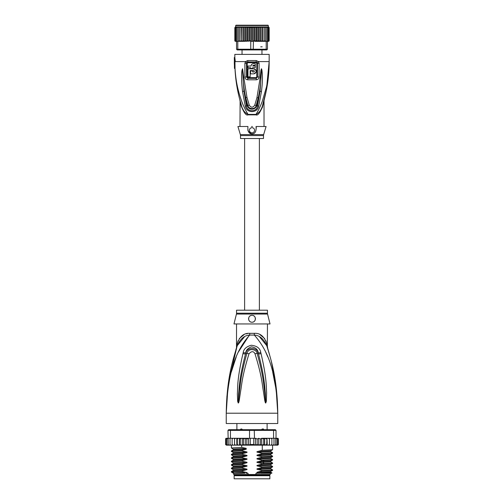 <?xml version="1.0" encoding="UTF-8"?>
<svg xmlns="http://www.w3.org/2000/svg" width="504" height="504" viewBox="0 0 504 504"><rect width="100%" height="100%" fill="white"/><g stroke="black" fill="none" stroke-linecap="round" stroke-linejoin="round"><path stroke-width="0.76" d="M269.854 478.8L234.146 478.8L234.146 475.707L269.854 475.707L269.854 478.8M235.601 475.02L235.601 475.707M268.399 475.02L268.399 475.707M267.107 429.698L267.107 423.517M263.51 429.068L263.195 429.011M236.893 429.698L236.893 423.517M239.961 429.944L240.931 429.011L241.718 429.011L242.871 429.944M261.129 429.944L262.282 429.011L263.069 429.011L264.039 429.944M240.931 429.011L241.718 429.011M262.282 429.011L263.069 429.011M227.739 390.493L226.246 413.217C227.669 366.15 238.946 347.363 249.656 335.091A6.867 1.027 90 0 0 249.694 333.346L249.499 333.352M267.454 313.211A3.433 3.433 90 0 0 267.555 314.049L236.445 314.049A3.433 3.433 -90 0 0 236.546 313.211L236.546 310.199L267.454 310.199L267.454 313.211L236.546 313.211M267.454 323.94L267.378 346.374M226.932 396.157L226.246 413.217C226.712 377.748 233.15 359.075 237.252 345.649C240.351 338.833 244.49 335.311 249.656 335.091L254.344 335.091C259.51 335.311 263.649 338.833 266.748 345.649C270.843 359.069 277.288 377.767 277.754 413.217C276.331 366.156 265.047 347.351 254.344 335.091A6.867 1.027 90 0 1 254.306 333.346C260.02 332.936 264.159 336.307 266.717 343.47C267.712 347.848 267.712 347.848 266.717 343.47L265.86 340.761M276.463 389.812L277.754 413.217L226.246 413.217L226.246 423.517L277.754 423.517L277.754 413.217L276.211 390.121L272.714 372.128M249.348 335.135L238.279 352.164M236.25 356.851L231.292 372.097M267.737 356.819L265.721 352.164M261.034 353.613C266.881 378.573 266.156 386.669 266.629 392.786L266.339 401.36L265.753 402.986C265.501 403.238 265.167 402.362 264.751 400.359L263.353 391.054C262.143 384.691 262.149 376.834 254.993 353.789C253.55 350.992 251.553 350.992 249.007 353.789C241.649 377.603 241.851 384.962 240.629 391.136L239.249 400.346C238.852 402.337 238.518 403.219 238.247 402.986L237.661 401.348L237.359 393.794C237.844 387.796 236.804 380.268 242.959 353.613L243.23 352.561C243.659 349.064 246.324 346.626 251.213 345.259C256.952 345.845 260.14 348.283 260.77 352.561L261.034 353.613A3.433 0.353 167.3 0 0 258.527 354.148C264.921 378.693 264.531 386.744 265.312 392.78L265.728 402.841L264.518 390.921C263.548 384.527 263.63 376.671 257.135 353.405C257.141 349.902 248.806 346.985 246.866 353.405C240.188 377.446 240.458 384.804 239.476 391.003L238.272 402.841L238.613 393.781C239.419 387.866 238.713 380.356 245.473 354.148L245.719 353.102C245.87 350.305 247.766 348.22 251.414 346.846C255.723 347.533 258.01 349.619 258.281 353.102L258.527 354.148L258.224 353.128C256.958 346.941 246.765 347.143 245.776 353.128L245.473 354.148A3.433 0.353 12.7 0 0 242.959 353.613M260.77 352.561A3.433 0.365 167.1 0 0 258.281 353.102L257.135 353.405A3.433 0.51 -15.8 0 0 254.993 353.789M266.339 401.36A3.433 0.454 -172.7 0 0 265.766 401.241L265.74 402.809A3.433 1.606 -128.3 0 1 265.822 402.954M265.753 402.986A3.433 1.833 -102.6 0 0 265.728 402.841L265.394 400.22L264.751 400.359M249.007 353.789A3.433 0.51 -164.2 0 0 246.866 353.405L245.719 353.102A3.433 0.365 12.9 0 0 243.23 352.561M239.249 400.346L238.606 400.207L238.272 402.841A3.433 1.833 -77.2 0 0 238.247 402.986M238.178 402.954A3.433 1.606 -51.7 0 1 238.26 402.809L238.234 401.228M237.661 401.348A3.433 0.447 -7.2 0 1 238.234 401.234M267.454 346.721L267.775 348.799L266.748 345.649C268.134 349.896 268.134 349.896 266.748 345.649A6.867 4.838 161.5 0 1 266.717 343.47M244.44 336.823L237.258 345.643C235.866 349.896 235.866 349.896 237.252 345.649A6.867 4.838 18.5 0 0 237.283 343.47C239.841 336.307 243.98 332.93 249.694 333.346L254.306 333.346M236.565 347.735L237.088 346.141M237.037 346.292L228.388 383.103M236.93 346.613L236.59 347.672M237.271 343.507L237.019 344.616M236.804 345.58L236.678 346.135M236.496 347.949L236.546 323.94M237.283 343.47C236.288 347.854 236.288 347.854 237.283 343.47L238.14 340.761M247.817 333.49L245.921 333.906M244.119 334.574L239.287 338.612M266.736 345.612L259.535 336.811M264.713 338.612L259.913 334.587M276.009 386.014L271.398 361.595M269.583 354.797L267.933 349.297M267.611 348.296L267.435 347.735M267.341 347.451L266.969 346.317M267.555 314.049L270.024 323.94L233.976 323.94L236.445 314.049M252 315.353C256.442 315.076 256.391 322.447 252 322.22C247.615 322.434 247.54 315.094 252 315.353A3.433 3.433 0 0 0 251.156 315.46M252 322.22L252.794 322.125A3.433 3.433 0 0 1 251.2 322.125M253.764 321.735L254.237 321.394M254.917 320.601L255.207 320.021A3.433 3.433 0 0 1 254.822 320.746M255.433 318.887L255.415 318.396M255.131 317.381L254.955 317.041M253.6 315.75A3.433 3.433 0 0 1 254.268 316.21L253.997 315.995M250.343 315.781L249.902 316.071M248.598 318.326L248.592 318.352A3.433 3.433 0 0 0 248.585 319.158M249.745 321.376L249.745 321.376A3.433 3.433 0 0 0 250.425 321.842M250.381 315.762A3.433 3.433 0 0 0 249.719 316.222M249.184 316.821A3.433 3.433 0 0 0 248.806 317.526M248.787 319.99A3.433 3.433 0 0 0 249.178 320.746M253.569 321.842A3.433 3.433 0 0 0 254.255 321.376M255.415 319.164A3.433 3.433 0 0 0 255.402 318.326M255.194 317.526A3.433 3.433 0 0 0 254.81 316.814M259.856 473.306L257.714 472.922L270.724 472.21L271.952 472.928L255.938 473.306L255.938 474.51L233.717 474.51L233.717 473.306M248.062 474.51L248.062 473.306L246.078 473.306M270.283 473.306L270.283 474.51L269.772 475.02L234.228 475.02L233.717 474.51M255.938 474.51L270.283 474.51M271.952 472.928L271.574 473.306L261.085 473.306M258.709 445.126L257.16 444.465L255.415 445.019L253.726 444.465L250.274 444.465L248.592 445.064L246.84 444.465L245.316 445.145L243.501 444.465L242.588 445.152L266.962 445.152L266.692 444.465L264.695 445.152L264.695 438.285L263.693 438.971L263.693 444.465L261.822 445.152L261.664 438.285L260.499 438.971L260.499 444.465L258.709 445.126L258.709 438.304L260.499 438.971M233.062 438.285L232.124 438.971L232.224 438.285L234.196 438.285L230.441 438.285L230.441 430.385L249.524 430.385L249.524 438.285L253.726 438.285L253.726 444.465M255.415 445.019L255.415 438.411L253.726 438.285M254.476 438.285L254.268 429.698L275.348 429.698L276.034 430.385L273.559 430.385L273.086 429.698M230.914 429.698L230.441 430.385L227.966 430.385L228.652 429.698L249.732 429.698L249.524 430.385L273.559 430.385L273.559 438.285L269.451 438.285L269.432 444.465L268.374 445.152L267.252 445.152L266.962 438.285L266.692 444.465M249.732 429.698L254.268 429.698M277.124 438.285L277.931 438.971L277.124 438.285L273.559 438.285M276.173 438.285L277.036 438.971L276.034 438.285L276.034 430.385M227.966 430.385L228.287 444.465L228.627 445.152L229.188 445.152L228.287 444.465M230.441 438.285L228.287 438.285M277.036 438.971L277.036 444.465L276.583 445.152L274.812 445.152L275.373 445.152L275.713 444.465L274.812 445.152L269.483 445.152L269.483 438.285L261.664 438.285M275.713 438.285L275.713 444.465M273.76 445.152L273.987 444.465L273.055 445.152L273.76 445.152M273.987 438.285L273.987 444.465M271.776 445.152L271.877 444.465L270.938 445.152L271.776 445.152M271.877 438.971L271.776 438.285L270.938 438.285L271.877 438.971L271.877 444.465M270.938 438.285L269.804 438.285M269.483 445.152L269.432 444.465L269.451 445.152L268.374 445.152M267.252 438.285L268.374 438.285L269.432 438.971M269.413 444.585L269.451 445.152L265.413 445.152M264.695 438.285L266.692 438.971M264.695 445.152L263.693 444.465M261.822 438.285L263.693 438.971M261.822 445.152L260.499 444.465M255.415 438.411L257.16 438.971L258.709 438.304M257.16 438.971L257.16 444.465M250.274 438.285L250.274 444.465M278.296 438.625L278.384 444.465L277.729 445.152L278.378 444.566M269.432 444.465L269.451 445.152M276.513 438.285L277.647 438.285L278.384 438.971L278.384 444.465L277.647 445.152M277.931 438.971L277.931 444.465L277.376 445.152L275.883 445.152M277.931 444.465L277.124 445.152M277.036 444.465L276.173 445.152M264.329 445.152L262.042 445.152M225.653 444.692L227.279 445.152M227.827 445.152L226.964 444.465L227.417 445.152L230.586 445.152M230.586 445.095L230.939 445.152M235.582 438.285L234.568 438.971L234.549 438.285L234.568 444.465L235.582 445.152L234.549 445.152L234.568 444.465L234.549 445.152L239.734 445.152L240.307 444.465L241.706 445.152L239.343 445.152L239.343 438.285L239.734 438.285L234.524 438.285L239.343 438.285M226.069 444.465L226.876 445.152L226.069 444.465L226.069 438.971L226.876 438.285L227.966 438.285L226.964 438.971L227.827 438.285M230.013 444.465L230.24 445.152L230.945 445.152L230.013 444.465L230.013 438.285M232.124 444.465L232.224 445.152L233.062 445.152L232.124 444.465L232.124 438.971M237.308 444.465L237.082 445.152L238.524 445.152L237.308 444.465L237.308 438.971L238.524 438.285M261.664 445.152L251.874 445.152M276.721 438.285L278.076 438.386M278.384 438.971L277.647 438.285M262.042 438.285L264.329 438.285M265.413 438.285L266.962 438.285M268.374 438.285L269.451 438.285M225.924 438.386L227.279 438.285M225.704 438.619L225.616 438.971L226.271 438.285L227.487 438.285M226.069 438.971L226.876 438.285M242.241 438.285L247.987 438.285L241.706 438.285L242.241 438.285L242.241 445.152L242.588 445.152L241.706 445.152L241.725 447.413L246.198 448.358L246.198 449.247L241.725 450.412L241.725 450.847L246.286 451.804C247.363 452.056 247.363 452.34 246.286 452.661L241.725 453.846L241.725 454.28L246.286 455.238C247.363 455.49 247.363 455.774 246.286 456.095L241.725 457.279L241.725 457.72L246.286 458.671C247.363 458.924 247.363 459.207 246.286 459.528L241.725 460.713L241.725 461.154L246.286 462.105C247.363 462.357 247.363 462.641 246.286 462.962L241.725 464.146L241.725 464.587L246.286 465.539C247.363 465.791 247.363 466.074 246.286 466.395L241.725 467.58L241.725 468.021L246.286 468.972C247.363 469.224 247.363 469.507 246.286 469.829L241.725 471.013L241.725 471.454L246.286 472.406C247.363 472.658 247.363 472.941 246.286 473.262M240.307 438.971L239.734 438.285L241.706 438.285L240.307 438.971L240.307 444.465M238.524 445.152L239.343 445.152M235.582 445.152L236.811 445.152L236.811 438.285M230.945 445.152L234.549 445.152M226.876 445.152L228.117 445.152M226.353 445.152L227.487 445.152M242.588 438.285L243.501 438.971L243.501 444.465M243.501 438.971L245.316 438.285L246.84 438.971L246.84 444.465M245.316 445.145L245.316 438.285M246.84 438.971L249.524 438.285M248.592 445.064L248.592 438.373M237.082 438.285L237.308 438.971M247.987 438.285L248.882 438.404M234.518 445.152L234.518 438.285L234.196 438.285M226.964 438.971L226.964 444.465M225.616 438.971L225.616 444.465L225.616 438.971L226.353 438.285M234.568 438.971L234.549 438.285M257.714 472.922C256.631 472.664 256.631 472.374 257.714 472.065L262.275 470.881L272.582 470.333L272.601 469.873L262.275 470.446L262.275 470.881M262.275 470.446L257.714 469.489C256.631 469.23 256.631 468.941 257.714 468.632L262.275 467.447L272.582 466.899L272.601 466.439L262.275 467.013L262.275 467.447M262.275 467.013L257.714 466.055C256.631 465.797 256.631 465.507 257.714 465.198L262.275 464.014L272.582 463.466L272.601 463.006L262.275 463.579L262.275 464.014M262.275 463.579L257.714 462.622C256.631 462.363 256.631 462.074 257.714 461.765L262.275 460.58L272.582 460.032L272.601 459.572L262.275 460.146L262.275 460.58M262.275 460.146L257.714 459.188C256.631 458.93 256.631 458.64 257.714 458.331L262.275 457.147L272.582 456.599L272.601 456.139L262.275 456.712L262.275 457.147M262.275 456.712L257.714 455.755C256.631 455.496 256.631 455.206 257.714 454.898L262.275 453.713L272.582 453.165L272.601 452.705L262.275 453.279L262.275 453.713M262.275 453.279L257.714 452.321C256.631 452.056 256.631 451.773 257.714 451.464L262.275 450.28L272.582 449.732L272.601 445.152M262.275 445.152L262.275 450.28M257.714 469.489L270.724 468.777L272.601 469.873M257.714 466.055L270.724 465.343L272.601 466.439M257.714 459.188L270.724 458.47L272.601 459.572M257.714 452.321L270.724 451.603L272.601 452.705M257.714 462.622L270.724 461.903L272.601 463.006M257.714 455.755L270.724 455.036L272.601 456.139M241.725 471.013L231.418 471.561L231.418 472.053L233.447 473.306M231.418 471.561L233.276 470.49L246.286 469.829M241.725 464.146L231.399 464.719L231.399 465.161L241.725 464.587M231.418 464.694L233.276 463.623L246.286 462.962M270.724 468.777L270.73 467.97M270.724 472.21L270.724 471.404L257.714 472.065M241.725 467.58L231.399 468.153L231.399 468.594L241.725 468.021M231.418 468.128L233.276 467.057L246.286 466.395M270.724 465.343L270.724 464.537L257.714 465.198M233.522 472.273C229.181 472.002 231.909 471.731 241.725 471.454M246.286 465.539L233.276 466.257L231.399 465.161M246.286 468.972L233.276 469.69L231.399 468.594M246.286 462.105L233.276 462.823L231.399 461.727L241.725 461.154M241.725 460.713L231.418 461.261L231.399 461.727M233.27 460.196L233.276 459.39L231.399 458.287L241.725 457.72M241.725 457.279L231.418 457.827L231.399 458.287M233.27 456.763L233.276 455.956L231.399 454.854L241.725 454.28M241.725 453.846L231.418 454.394L231.399 454.854M241.725 450.412L231.399 450.986L231.399 451.42L241.725 450.847M246.286 451.804L233.276 452.523L231.399 451.42M246.198 448.371L233.276 449.089L231.399 447.987L241.725 447.413M244.906 473.306L234.618 473.306C231.33 473.004 235.217 472.708 246.286 472.406M257.714 468.632L270.724 467.97L272.582 466.899M257.714 461.765L270.736 461.097M233.276 459.39L246.286 458.671M233.276 455.956L246.286 455.238M257.714 458.331L270.736 457.664M257.714 454.898L270.736 454.23M257.714 451.464L270.736 450.796M270.724 458.47L270.724 457.67L272.582 456.599M270.724 455.036L270.724 454.236L272.582 453.165M270.724 451.603L270.724 450.803L272.582 449.732M231.418 461.261L233.276 460.19L246.286 459.528M231.418 457.827L233.276 456.756L246.286 456.095M233.27 453.329L246.286 452.661M233.27 449.896L246.198 449.228M254.936 438.467L256.013 438.285M242.04 54.388L242.04 49.921M261.96 54.388L261.96 49.921M252 25.2L267.964 25.2L268.311 25.546L235.689 25.546L236.036 25.2L252 25.2L237.919 25.2M250.961 49.921L238.272 49.921L237.793 49.235L253.247 49.235L253.039 49.921L250.961 49.921L250.753 49.235L250.753 41.341L252 41.341L252 27.607L253.065 27.229L254.243 27.607L255.181 27.046L256.442 27.607L257.242 26.951L258.571 27.607L259.214 26.92L260.587 27.607L260.984 26.92L243.016 26.92L243.413 27.607L244.787 26.92L245.429 27.607L246.758 26.951L247.558 27.607L248.819 27.046L249.757 27.607L252.082 27.481M269.155 40.799A0.687 0.687 -90 0 1 268.481 41.341L267.454 41.341L267.454 49.235L266.767 49.921L265.728 49.921L266.207 49.235L253.247 49.235L253.424 40.988L263.044 41.341L254.759 41.341M269.168 40.66L268.462 41.341L269.168 40.654L269.168 27.607L268.462 26.92L269.168 27.6L268.21 26.92M238.272 49.921L237.233 49.921L236.546 49.235L237.793 49.235L237.793 41.341L236.471 41.341L236.137 40.654L236.546 41.341L235.418 40.654L236.319 41.341L235.538 41.341L234.845 40.786A0.687 0.687 90 0 0 235.519 41.341L234.833 40.654L234.833 27.607L236.004 26.92L234.977 27.607L234.977 40.654L235.79 41.341L234.977 40.654M267.454 49.235L266.207 49.235L266.207 41.341L267.454 41.341L267.863 40.654L267.863 27.607L267.529 26.92L266.881 26.92L267.863 27.607M265.728 49.921L253.039 49.921M236.546 41.341L236.546 49.235M252 41.341L253.247 41.341M250.753 41.341L250.576 40.988L243.016 41.341L243.413 40.654L243.413 27.607M239.715 41.341L240.956 41.341L239.86 40.654L239.765 41.341L239.86 27.607L241.246 26.92L241.309 41.341L241.548 27.607L243.016 26.92M239.457 41.341L238.379 40.654L238.398 41.341L237.793 41.341M239.306 41.341L238.398 41.215L239.306 41.341M264.14 40.654L263.044 41.341L264.26 41.341L264.235 26.92L264.14 27.607L262.754 26.92L262.754 41.341M265.621 40.654L265.621 27.607L264.26 26.92L264.26 41.341L265.621 40.654L265.602 41.215L264.543 41.341L266.207 41.341M269.023 40.654L268.21 41.341L269.023 40.654L269.023 27.607M268.582 40.654L267.681 41.341L268.582 40.654L268.582 27.607L267.681 26.92L268.582 27.607M267.863 40.654L267.454 41.341M260.984 41.341L260.587 40.654L259.214 41.334L258.571 40.654L257.242 41.303L256.442 40.654L255.181 41.208L254.243 40.654L253.424 40.988M254.243 40.654L254.243 27.607M253.065 27.229L253.065 41.341M250.935 27.229L250.935 41.341M250.576 40.988L249.757 40.654L249.757 27.607M248.819 27.046L248.819 41.208L247.558 40.654L247.558 27.607M249.757 40.654L248.819 41.208M246.758 26.951L246.758 41.303L245.429 40.654L245.429 27.607M247.558 40.654L246.758 41.303M244.787 26.92L244.787 41.334L243.413 40.654M245.429 40.654L244.787 41.334M260.587 40.654L260.587 27.607M259.214 26.92L259.214 41.334M258.571 40.654L258.571 27.607M257.242 26.951L257.242 41.303M256.442 40.654L256.442 27.607M255.181 27.046L255.181 41.208M241.548 40.654L242.72 41.341L241.309 41.341M262.691 41.341L262.452 40.654L261.28 41.341M238.379 40.654L238.379 27.607L239.457 26.92L240.956 26.92M239.765 26.92L239.86 27.607M241.246 26.92L239.74 26.92L239.74 41.341M237.132 41.341L237.132 27.607L238.165 26.92L239.457 26.92M238.423 26.92L238.379 27.607M237.132 27.607L237.321 26.92L238.165 26.92M236.137 40.654L236.137 27.607L237.371 26.92M236.137 27.607L236.471 26.92L237.119 26.92M235.418 40.654L235.418 27.607L236.552 26.92M235.418 27.607L236.319 26.92M234.977 27.607L235.79 26.92M235.538 26.92L234.833 27.607M266.868 41.341L266.868 27.607L266.679 26.92L265.835 26.92L266.868 27.607M265.835 26.92L265.621 27.607M264.543 26.92L265.577 26.92M262.452 40.654L262.452 27.607L262.691 26.92L264.26 26.92L263.044 26.92M261.059 41.341L261.059 26.92L262.452 27.607M242.941 26.92L242.941 41.341M241.548 27.607L241.309 26.92L252 26.92M261.28 26.92L262.691 26.92M240.496 138.512L263.504 138.512L263.504 135.582L240.496 135.582L240.496 138.512M254.312 68.865L247.949 68.777L247.949 76.841L250.148 76.841L250.148 72.211M254.123 71.858L253.651 72.034C254.583 71.555 254.583 71.077 253.651 70.591L250.148 70.591L250.148 76.841M253.651 72.034L252.718 72.034L252.718 70.97L250.526 70.97L250.526 73.855L253.651 73.855C256.933 72.16 256.933 70.465 253.651 68.777M251.156 65.407L251.074 66.03L247.949 66.03L247.949 67.675L250.526 67.675L250.526 68.399L250.526 67.675M250.526 68.399L252.718 68.399L252.718 67.675L252.718 68.399L252.718 67.675L255.295 67.675L255.295 66.03L252.718 66.03L252.857 65.602M251.074 66.03C251.206 64.594 251.994 63.806 253.443 63.655L255.295 63.655L255.295 65.306L253.443 65.306L252.718 66.03M247.949 71.713L247.949 74.157M254.123 70.774L254.344 71.133M254.312 73.767L254.936 73.508M255.452 73.105L255.849 72.582M256.101 71.978L256.19 71.31M256.101 70.654L255.849 70.05M255.446 69.52L254.936 69.124M252.674 63.788L252.17 64.027M251.729 64.386L251.389 64.846M252 132.848A2.577 2.577 0 0 0 254.577 130.271A2.577 2.577 0 0 0 252 127.695A2.577 2.577 0 0 0 249.423 130.271A2.577 2.577 0 0 0 252 132.848M256.246 127.329L256.322 127.972M266.081 126.498L256.057 126.498C256.467 131.342 255.118 133.806 252 133.888C248.875 133.799 247.521 131.33 247.943 126.498L237.919 126.498L240.351 134.6L263.649 134.6L266.081 126.498M252 133.888L251.578 133.862M251.156 133.787L248.163 131.065M247.968 130.549L247.811 129.956M256.794 63.315L256.794 77.03L256.133 77.641L247.867 77.641L247.206 77.03L247.206 63.315L247.88 62.679L256.12 62.679L256.794 63.315L259.1 63.315L258.495 61.595L256.29 60.568L256.177 61.979L257.197 62.496L257.468 63.315L257.462 77.03L256.177 78.359L256.133 77.641M252.378 126.498L251.622 126.498M256.593 114.232L256.013 114.383C258.155 110.937 260.221 106.653 262.206 101.531L266.465 87.06C268.052 79.141 269.048 73.187 269.168 61.595C269.168 76.501 266.95 91.148 262.515 105.544L262.515 105.544C261.538 109.708 259.371 112.657 256.013 114.389A2.407 0.8 90 0 0 256 114.849C257.72 115.832 259.951 112.972 262.678 106.256L264.014 100.699L262.678 106.256L262.515 105.544C264.751 97.883 264.751 97.883 262.515 105.544L262.678 105.015M262.912 104.259L263.126 103.522M263.183 103.345L263.586 101.928M264.6 98.148L263.85 101.43M242.556 68.821L242.978 77.509L242.556 68.733L242.115 69.867L242.487 69.955L243.955 91.255L246.488 105.878L247.306 105.62L243.955 91.255L242.525 91.413C241.397 80.93 241.265 73.748 242.115 69.867M260.184 77.641L256.946 97.682L258.206 97.883C259.591 91.413 260.272 87.167 261.009 77.704L260.184 77.641L260.908 70.434L261.45 68.733L261.009 77.704L261.513 69.924L260.033 91.312L257.512 105.878L256.693 105.62C255.811 109.645 248.963 111.044 247.306 105.62L247.817 105.475C248.932 109.778 255.667 109.368 256.183 105.475L254.734 105.16C252.913 107.843 251.087 107.837 249.266 105.16L246.966 97.348L243.797 77.446L242.978 77.509C243.388 84.313 244.591 92.812 245.719 97.549L245.177 97.656M261.45 68.733L261.878 69.835C262.483 74.642 262.886 79.676 261.463 91.47L258.728 106.086L257.512 105.878C257.179 112.285 246.821 112.285 246.488 105.878L245.272 106.086L242.525 91.413M258.741 97.99L258.206 97.883L256.183 105.475L256.693 105.62L260.033 91.312L261.463 91.47M261.444 68.815L261.513 69.924L261.878 69.835M249.266 105.16L247.817 105.475L245.719 97.549L246.966 97.348M247.206 63.315L246.532 63.315L246.803 62.496L247.823 61.979L247.88 62.679M246.538 63.315L246.538 77.03L247.206 77.03M247.867 77.641L247.823 78.359L246.538 77.03L244.9 77.03C244.988 78.656 245.933 79.582 247.722 79.802L256.278 79.802C258.111 79.531 259.05 78.605 259.1 77.03L259.1 63.315M256.12 62.679L256.177 61.979L247.823 61.979L247.71 60.568L245.505 61.595L244.9 63.315L244.9 77.03M257.197 62.496L258.495 61.595L269.168 61.595L269.168 54.388L234.833 54.388L234.833 57.475L234.316 57.475L234.788 61.595L235.318 61.595L234.833 57.475M262.66 106.325L262.137 108.058M235.526 75.965L234.99 68.468C235.57 81.037 237.737 93.397 241.485 105.544L241.322 106.256L239.986 100.699L241.322 106.256C244.037 112.959 246.261 115.819 247.999 114.849L247.999 114.849A2.407 0.8 -90 0 0 247.987 114.389C244.629 112.657 242.462 109.708 241.485 105.544L240.08 100.731M240.106 101.247L239.98 126.498M259.503 111.768L259.774 111.403M260.096 110.93L260.341 110.546M260.669 109.985L260.908 109.538M261.242 108.877L261.45 108.41M261.866 107.415L261.992 107.094M260.568 61.595L269.168 61.595L268.582 74.8M243.797 77.446L242.556 68.733M258.728 106.086C257.424 113.406 246.613 113.463 245.272 106.086M256.946 97.682L254.734 105.16M239.917 100.132L240.137 100.945M240.282 101.474L240.414 101.934M240.736 103.049L240.925 103.711M242.897 109.16L243.086 109.532M259.339 108.247L260.291 106.187M267.12 83.834L267.656 80.735M267.8 79.834L268.071 77.944M268.859 70.321L268.953 68.853M269.079 66.364L269.168 61.885M246.803 62.496L245.505 61.595L234.436 61.595L234.436 67.586L234.316 57.475M256.013 114.389L247.987 114.389C242.613 105.034 241.706 101.436 239.413 94.406C237.447 87.274 235.828 80.797 235.022 68.468L234.473 68.468A149.026 149.026 0 0 1 234.436 67.586M234.952 61.595L235.04 68.468M241.485 105.544C237.724 93.353 235.563 80.993 234.99 68.468L235.022 68.468M239.98 100.687L239.828 99.792M239.324 97.852L239.041 96.711M236.754 85.403L236.685 85.006M236.225 81.875L235.658 77.263M234.341 64.342L234.316 61.595M264.109 463.522L263.019 462.451L263.019 461.595L264.109 460.524M247.722 79.802A2.407 0.617 90 0 1 247.722 79.645L247.823 78.359L256.177 78.359A2.407 0.617 90 0 1 256.278 79.645A2.407 0.617 -90 0 1 256.278 79.802M259.1 77.03L256.794 77.03M247.71 60.568L256.29 60.568M256 114.849L247.999 114.849M246.532 63.315L244.9 63.315M237.252 345.649L235.885 349.669M266.748 345.649L268.115 349.669M231.399 447.987L231.399 445.152M272.582 470.333L270.724 471.404M272.582 463.466L270.724 464.537M233.276 469.69L233.276 470.49M233.276 466.257L233.276 467.057M233.276 462.823L233.276 463.623M272.582 460.032L270.724 461.103L270.724 461.903M233.276 452.523L233.276 453.323L231.418 454.394M233.276 449.089L233.276 449.889L231.418 450.96M244.616 138.512L244.616 310.199M259.384 138.512L259.384 310.199M260.713 46.834L262.187 46.834M235.689 25.546L235.689 26.92M268.311 25.546L268.311 26.92M263.504 135.582L263.649 134.6M240.496 135.582L240.351 134.6M264.102 100.069L263.579 101.965M263.485 102.281L263.138 103.484M264.02 100.687L264.02 126.498M269.168 61.595L266.37 90.285L262.502 105.601M239.898 100.069L240.666 102.81M269.041 67.788L268.846 71.398M265.917 92.49L265.425 94.733"/></g></svg>

